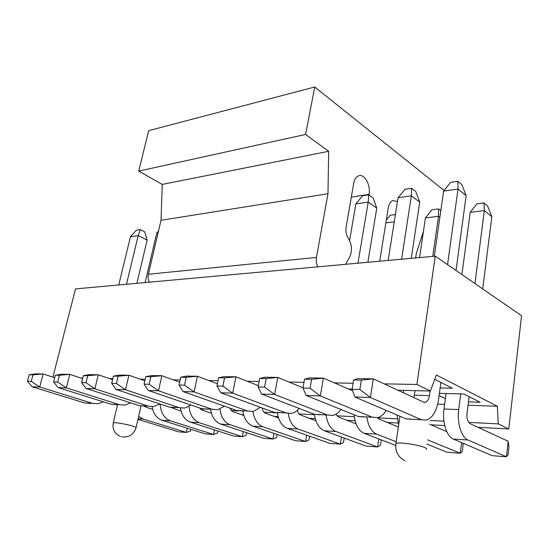 <?xml version="1.0" encoding="UTF-8"?>
<svg xmlns="http://www.w3.org/2000/svg" width="549" height="549" viewBox="0 0 549 549"><rect width="100%" height="100%" fill="white"/><g stroke="black" fill="none" stroke-linecap="round" stroke-linejoin="round"><path stroke-width="0.82" d="M379.709 261.207L388.239 208.05C388.966 204.029 390.497 201.531 392.83 200.557L397.442 201.586M415.648 257.934L416.327 253.398L423.464 231.218M444.127 190.482L314.728 87.003L305.594 134.45L328.659 151.304L327.979 193.735L316.334 258.085L316.306 262.25L317.562 266.862M345.65 264.309L349.699 256.953C352.41 250.708 351.971 244.518 348.389 238.396C346.282 235.144 345.527 231.39 346.117 227.121L353.686 183.441C354.448 179.468 356.033 176.95 358.435 175.886C364.248 173.168 370.925 184.986 369.058 194.387L368.969 194.929M149.431 282.172C148.148 279.667 147.798 277.032 148.388 274.246L161.035 220.286L162.25 184.409L138.725 171.089L148.655 130.669L314.728 87.003M421.563 237.12L422.606 237.01M138.725 171.089L305.594 134.45M162.25 184.409L328.659 151.304M161.035 220.286L327.979 193.735M138.643 416.396L143.207 419.065L186.351 432.427L187.243 428.213M152.677 409.355L145.897 407.166L144.325 406.198M190.812 429.332L190.434 431.13L186.351 432.427L178.5 431.83L137.971 419.361M160.123 404.03C160.768 412.773 164.178 418.365 170.355 420.815L213.513 434.492L214.446 429.874M181.101 411.215L171.528 407.632M217.898 430.986L217.459 433.134L213.513 434.492L205.196 433.861L162.037 420.28C156.767 418.345 153.452 413.816 152.094 406.699M189.028 406.48C189.968 414.955 193.372 420.356 199.239 422.682L242.322 436.681L243.31 431.589M211.42 413.253L201.874 410.007L199.5 407.934M246.618 432.687L246.124 435.268L242.322 436.681L233.497 436.016L190.379 422.112C185.075 420.102 181.746 415.401 180.395 407.996M219.916 409.108C221.123 417.274 224.493 422.462 230.024 424.672L272.949 439.015L273.992 433.367M243.831 415.49L232.625 411.565L229.633 407.996M277.128 434.444L276.566 437.526L272.949 439.015L263.561 438.301L220.574 424.061C215.235 421.975 211.9 417.075 210.555 409.362M252.924 411.53C254.29 419.56 257.625 424.645 262.916 426.793L305.56 441.492L306.658 435.199M278.563 417.974L265.469 413.239C263.664 412.464 262.566 410.7 262.154 407.948M309.602 436.235L308.957 439.934L305.56 441.492L295.554 440.73L252.814 426.141C247.496 424 244.161 418.942 242.802 410.961M288.211 413.493C289.632 421.694 292.933 426.889 298.134 429.064L340.353 444.141L341.505 437.066M315.881 420.754L300.626 415.023C299.006 414.323 297.942 412.724 297.428 410.22M344.223 438.061L343.502 442.501L340.353 444.141L329.668 443.324L287.312 428.364C282.104 426.209 278.796 421.083 277.375 412.978M326.051 415.092C327.43 423.746 330.724 429.222 335.933 431.5L377.554 446.968L378.776 438.953M356.102 423.897L338.342 416.938L335.864 414.248M381.226 439.886L380.416 445.239L377.554 446.968L366.128 446.097L324.308 430.752C319.017 428.453 315.702 422.956 314.364 414.262M386.304 220.115L390.298 215.215L395.397 214.549M385.865 222.867L394.251 221.823M366.849 417.116C368.235 426.106 371.488 431.775 376.607 434.129L396.186 441.739M398.348 426.985L378.92 418.997L377.335 417.714M395.685 445.431L364.083 433.319C358.538 430.725 355.21 424.549 354.105 414.783M432.756 256.376L438.514 216.299L425.427 217.932L431.988 209.752L438.507 208.894L440.826 210.672M439.873 217.322L438.514 216.299L438.507 208.894M425.427 217.932L419.566 257.577M427.561 439.852L460.282 453.254L461.627 442.618M446.804 431.692L429.695 424.26M463.178 443.276L462.388 451.333L460.282 453.254L447.099 452.252L426.971 444.148M398.656 424.899L397.037 415.023M474.94 283.558L484.342 210.576L470.219 212.339L476.882 203.864L483.916 202.938L487.649 206.04L491.822 216.704L484.342 210.576L483.916 202.938M470.219 212.339L461.922 274.569M446.056 393.516L443.99 409.012L458.71 409.595L460.728 393.908M458.71 409.595C456.843 422.819 461.4 437.498 468.009 440.024L506.446 456.768L508.182 441.279L470.054 423.629C467.645 421.989 466.629 418.626 467 413.548L469.127 396.687M482.715 288.925L491.822 216.704M508.182 441.279L508.937 447.058L508.079 454.723L506.446 456.768L492.227 455.684L453.35 439.076C446.673 436.572 442.089 422.071 443.99 409.012M118.742 284.965L130.47 236.729L136.427 230.182L140.29 229.592L144.737 231.843L147.139 240.057L136.866 283.318M130.47 236.729L138.204 235.603L140.29 229.592M126.49 284.258L138.204 235.603L147.139 240.057M90.311 403.391L84.711 402.966L32.123 386.784L39.761 387.024L92.472 403.35L98.079 403.776L103.329 401.813M54.687 377.698L43.158 373.972L39.761 387.024L31.259 381.377L27.45 381.281L32.123 386.784M31.259 381.377L32.988 374.83L29.172 374.768L27.45 381.281M32.988 374.83L43.158 373.972L35.513 373.862L29.172 374.768M158.544 230.944L156.788 232.893L158.133 232.701M116.793 404.702L111.166 404.277L58.201 387.608L66.381 387.869L119.442 404.682L125.076 405.114L130.676 402.863M145.121 282.563L156.788 232.893M82.604 378.611L69.778 374.363L66.381 387.869L57.679 382.029L53.603 381.932L58.201 387.608M57.679 382.029L59.409 375.248L55.325 375.187L53.603 381.932M59.409 375.248L69.778 374.363L61.605 374.246L55.325 375.187M145.046 406.109L139.398 405.67L86.131 388.493L94.895 388.774L148.237 406.109L153.885 406.548L159.862 403.947M112.579 379.647L98.292 374.782L94.895 388.774L85.987 382.728L81.616 382.619L86.131 388.493M85.987 382.728L87.716 375.708L83.338 375.633L81.616 382.619M87.716 375.708L98.292 374.782L89.528 374.658L83.338 375.633M175.234 407.605L169.579 407.166L116.093 389.447L125.515 389.742L179.043 407.632L184.697 408.079L191.066 405.059M144.84 380.821L128.898 375.235L125.515 389.742L116.402 383.476L111.694 383.36L116.093 389.447M116.402 383.476L118.124 376.195L113.417 376.12L111.694 383.36M118.124 376.195L128.898 375.235L119.483 375.097L113.417 376.12M207.577 409.211L201.922 408.765L148.34 390.469L158.496 390.792L212.086 409.266L217.733 409.712L224.507 406.185M179.674 382.173L161.852 375.722L158.496 390.792L149.156 384.286L144.085 384.163L148.34 390.469M149.156 384.286L150.865 376.717L145.794 376.641L144.085 384.163M150.865 376.717L161.852 375.722L151.702 375.571L145.794 376.641M242.301 410.933L236.674 410.48L183.126 391.574L194.106 391.917L247.613 411.023L253.226 411.476L260.439 407.317M217.383 383.744L197.42 376.25L194.106 391.917L184.539 385.158L179.049 385.027L183.126 391.574M184.539 385.158L186.235 377.287L180.751 377.197L179.049 385.027M186.235 377.287L197.42 376.25L186.461 376.086L180.751 377.197M279.695 412.793L274.109 412.333L220.773 392.768L232.68 393.146L285.905 412.917L291.478 413.376C294.319 412.773 296.872 411.126 299.136 408.429M258.346 385.597L235.94 376.813L232.68 393.146L222.88 386.105L216.93 385.961L220.773 392.768M222.88 386.105L224.548 377.904L218.598 377.808L216.93 385.961M224.548 377.904L235.94 376.813L224.054 376.641L218.598 377.808M349.603 240.476L355.869 203.892L362.656 195.746L368.804 194.813L373.073 197.853L376.765 208.112L367.864 262.285M355.869 203.892L368.194 202.101L368.804 194.813M357.962 263.184L368.194 202.101L376.765 208.112M320.067 414.797L314.543 414.337L261.647 394.058L274.603 394.47L327.321 414.969L332.811 415.428C335.878 414.728 338.589 412.738 340.929 409.472M303.014 387.807L277.78 377.431L274.603 394.47L264.563 387.134L258.085 386.976L261.647 394.058M264.563 387.134L266.196 378.57L259.718 378.467L258.085 386.976M266.196 378.57L277.78 377.431L264.851 377.245L259.718 378.467M388.157 260.439L398.046 197.75L404.956 189.309L411.585 188.3L415.765 191.491L419.724 202.135L411.27 258.332M398.046 197.75L411.345 195.815L411.585 188.3M401.614 259.21L411.345 195.815L419.724 202.135M363.788 416.966L358.367 416.499L306.177 395.472L320.328 395.925L372.236 417.185L377.623 417.652C380.944 416.815 383.799 414.399 386.187 410.391M352.65 390.806L323.395 378.103L320.328 395.925L310.055 388.253L302.966 388.081L306.177 395.472M310.055 388.253L311.626 379.304L304.551 379.187L302.966 388.081M311.626 379.304L323.395 378.103L309.286 377.897L304.551 379.187M434.307 256.232L443.626 191.114L450.654 182.35L457.832 181.259L461.881 184.629L466.149 195.677L456.02 270.492M443.626 191.114L458.024 189.014L457.832 181.259M447.552 264.645L458.024 189.014L466.149 195.677M440.861 382.413L438.486 399.953C436.681 411.146 432.646 417.851 426.367 420.067L406.013 418.86L354.887 397.016L370.403 397.51L421.131 419.608M411.297 419.326L406.013 418.86M413.857 397.606L415.071 390.648M414.42 395.211L429.421 395.637L430.059 391.012M429.421 395.637C428.81 399.329 427.479 401.545 425.42 402.287L423.581 402.108L373.327 378.844L370.403 397.51L359.883 389.488L352.108 389.296L354.887 397.016M359.883 389.488L361.386 380.1L353.625 379.977L352.108 389.296M361.386 380.1L373.327 378.844L357.859 378.611L353.625 379.977M435.24 256.15L416.917 384.478L430.437 391.025L436.325 374.981L497.353 406.267L498.279 423.876L508.793 428.968L521.55 315.737L435.24 256.15L75.542 288.898L52.896 377.122M468.475 401.875L480.162 402.259L463.775 393.983L439.378 393.345M437.711 404.146L444.608 404.387M468.05 405.224L497.353 406.267M402.554 392.377L403.419 392.398M434.733 379.318L452.362 388.225L440.106 387.958M445.383 398.56L439.083 395.513M200.344 409.032L203.542 409.19M231.095 410.563L238.287 410.92M263.945 412.203L275.708 412.786M299.109 413.953L314.426 414.715M336.846 415.833L354.311 416.705M377.451 417.858L397.352 418.846M430.217 420.486L443.942 421.165M468.661 422.401L498.279 423.876M210.741 413.02L211.358 413.054M241.471 414.667L243.612 414.783M274.267 416.423L278.144 416.629M309.341 418.297L315.208 418.613M346.954 420.308L355.1 420.747M387.374 422.476L398.142 423.046M430.944 424.802L444.724 425.544M478.042 427.321L508.793 428.968M54.241 377.554L54.722 377.561M80.95 378.062L82.734 378.096M109.532 378.611L112.813 378.673M140.194 379.194L145.19 379.29M173.175 379.826L180.154 379.956M208.744 380.505L218.008 380.677M247.222 381.239L259.142 381.466M288.973 382.035L303.995 382.324M334.444 382.9L353.089 383.257M384.142 383.854L416.917 384.478M348.526 389.015L352.135 389.104M397.915 390.229L430.437 391.025M369.058 194.387L351.319 197.098M148.388 274.246L316.437 257.419M138.108 418.736L143.207 419.065M162.037 420.28L170.355 420.815M190.379 422.112L199.239 422.682M220.574 424.061L230.024 424.672M252.814 426.141L262.916 426.793M287.312 428.364L298.134 429.064M324.308 430.752L335.933 431.5M364.083 433.319L376.607 434.129M453.35 439.076L468.009 440.024M92.472 403.35L84.711 402.966M119.442 404.682L111.166 404.277M148.237 406.109L139.398 405.67M179.043 407.632L169.579 407.166M212.086 409.266L201.922 408.765M247.613 411.023L236.674 410.48M285.905 412.917L274.109 412.333M327.321 414.969L314.543 414.337M372.236 417.185L358.367 416.499M395.802 444.23L395.939 443.4C398.107 441.876 417.83 444.601 424.343 447.36C426.477 448.224 427.115 448.876 426.257 449.322M113.224 423.135L113.286 422.874C114.068 422.078 125.714 423.972 132.124 425.942C135.171 426.868 136.475 427.513 136.035 427.877C133.647 434.63 128.919 437.615 121.851 436.839M425.42 402.287L423.89 402.232M403.721 390.366L403.371 392.755M399.919 416.259L395.939 443.4C394.964 451.299 397.984 457.077 405.004 460.728M117.541 404.743L113.286 422.874C112.195 429.4 114.652 433.943 120.643 436.517M140.983 406.068L136.097 427.602"/></g></svg>
